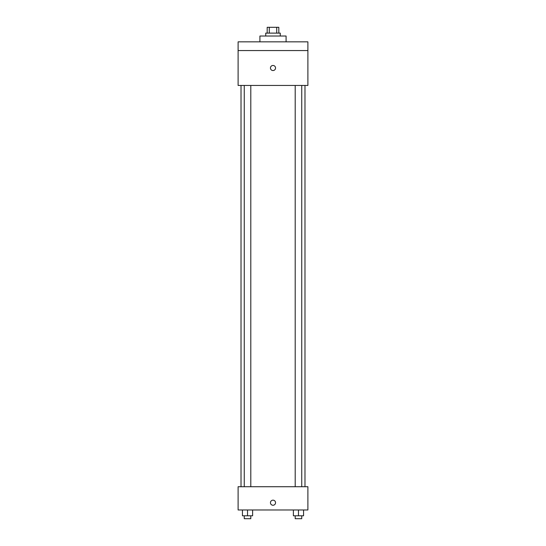 <?xml version="1.0" encoding="UTF-8"?>
<svg xmlns="http://www.w3.org/2000/svg" width="546" height="546" viewBox="0 0 546 546"><rect width="100%" height="100%" fill="white"/><g stroke="black" fill="none" stroke-linecap="round" stroke-linejoin="round"><path stroke-width="0.82" d="M269.274 33.115L269.274 27.3L267.185 27.3L267.185 33.115M269.274 27.3L278.815 27.3L278.815 33.115M276.726 33.115L276.726 27.3M265.731 36.022L265.731 33.115L280.269 33.115L280.269 36.022M286.084 41.837L286.084 36.022L259.916 36.022L259.916 41.837M238.111 41.837L307.889 41.837L307.889 50.56L238.111 50.56L238.111 41.837M307.889 50.56L307.889 85.456L238.111 85.456L238.111 50.56M273 70.55A2.546 2.546 0 0 1 270.796 66.735A2.546 2.546 0 0 1 275.204 66.735A2.546 2.546 0 0 1 273 70.55M238.111 486.718L307.889 486.718L307.889 509.978L238.111 509.978L238.111 486.718M273 505.255A2.546 2.546 0 0 1 270.796 501.433A2.546 2.546 0 0 1 275.204 501.433A2.546 2.546 0 0 1 273 505.255M293.386 509.978L293.386 515.793L303.562 515.793L303.562 509.978L303.562 515.793M298.471 515.793L298.471 509.978M301.74 515.793L301.74 518.7L295.202 518.7L295.202 515.793M242.438 509.978L242.438 515.793L252.614 515.793L252.614 509.978L252.614 515.793M247.529 515.793L247.529 509.978M250.798 515.793L250.798 518.7L244.26 518.7L244.26 515.793M304.982 486.718L304.982 85.456M241.018 486.718L241.018 85.456M295.202 85.456L295.202 486.718M301.74 85.456L301.74 486.718M250.798 486.718L250.798 85.456M244.26 486.718L244.26 85.456"/></g></svg>
